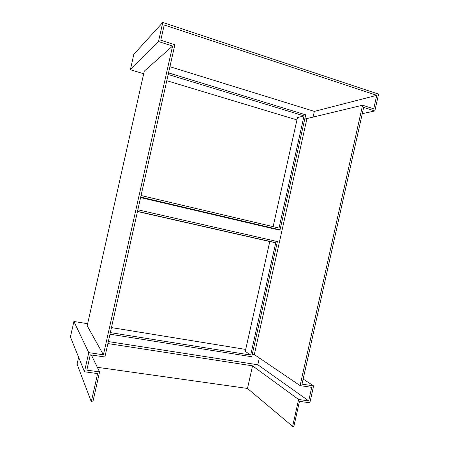 <?xml version="1.0" encoding="UTF-8"?>
<svg xmlns="http://www.w3.org/2000/svg" width="449" height="449" viewBox="0 0 449 449"><rect width="100%" height="100%" fill="white"/><g stroke="black" fill="none" stroke-linecap="round" stroke-linejoin="round"><path stroke-width="0.67" d="M70.431 336.969L73.905 321.478L87.645 323.712L73.905 321.478L88.762 352.633L103.399 354.794L172.579 46.039L158.503 41.521L162.779 22.45L378.569 94.122L374.814 110.976L363.668 107.395L302.02 384.153L313.604 385.865L309.838 402.781L299.455 401.355L293.842 426.55L292.613 426.398L298.607 399.481L308.693 400.878L311.713 387.335L300.106 385.629L362.567 105.223L373.731 108.821L376.739 95.323L164.211 24.97L160.798 40.214L174.841 44.737L104.881 356.977L90.271 354.828L86.842 370.133L99.566 371.901L92.836 401.934L91.299 401.748L97.607 373.59L84.468 371.783L88.762 352.633L103.399 354.794L87.179 325.783L144.264 71.178L172.579 46.039L158.503 41.521L130.373 69.741L133.836 54.301L162.779 22.45L378.569 94.122L374.814 110.976L363.668 107.395L302.02 384.153L313.604 385.865L303.154 379.085L313.604 385.865L309.838 402.781L299.455 401.355L293.842 426.55L292.613 426.398L247.489 388.447L252.529 365.845L298.607 399.481L308.693 400.878L257.827 364.768L108.332 341.577L257.827 364.768L259.342 357.982L257.827 364.768L308.693 400.878L311.713 387.335L300.106 385.629L254.302 354.558L252.276 354.233L254.302 354.558L306.953 118.558L362.567 105.223L373.731 108.821L376.739 95.323L164.211 24.97L160.798 40.214L174.841 44.737L104.881 356.977L90.271 354.828L86.842 370.133L99.566 371.901L91.355 354.991L99.566 371.901L92.836 401.934L91.299 401.748L77.06 364.122L91.299 401.748L97.607 373.59L84.468 371.783L70.431 336.969L73.905 321.478L88.762 352.633L84.468 371.783L70.431 336.969M111.464 327.59L245.71 349.434L111.464 327.59M296.929 119.922L166.781 80.708L296.929 119.922M143.686 73.748L130.373 69.741L143.686 73.748M269.787 241.545L137.473 211.524L275.742 242.741L250.677 355.064L245.283 351.337L269.787 241.545L275.742 242.741L137.506 211.367L275.742 242.741L250.677 355.064L110.342 332.608L250.677 355.064L245.283 351.337L269.787 241.545M273.11 226.655L297.457 117.559L304.04 115.909L168.179 74.483L304.04 115.909L279.02 228.047L141.059 195.511L279.02 228.047L304.04 115.909L297.457 117.559L273.11 226.655M107.889 343.564L252.529 365.845L298.607 399.481L292.613 426.398L247.489 388.447L97.332 367.299L247.489 388.447L252.529 365.845L107.889 343.564M251.715 356.753L109.983 334.196L251.715 356.753L277.409 241.579L137.86 209.784L277.409 241.579L251.715 356.753M362.27 113.681L374.814 110.976L362.27 113.681M168.532 72.901L305.685 114.843L168.532 72.901M304.994 117.958L306.953 118.558L254.302 354.558L300.106 385.629L362.567 105.223L306.953 118.558L304.994 117.958M140.705 197.1L280.03 229.832L305.685 114.843L280.03 229.832L274.58 229.018L280.03 229.832L140.705 197.1M274.58 229.018L140.599 197.571L274.58 229.018M169.918 66.705L314.351 111.391L376.739 95.323L314.351 111.391L169.918 66.705M313.076 117.088L314.351 111.391L313.076 117.088M78.603 357.23L77.06 364.122L78.603 357.23M172.579 46.039L144.264 71.178L87.179 325.783L103.399 354.794L172.579 46.039M158.503 41.521L162.779 22.45L133.836 54.301L130.373 69.741L158.503 41.521"/></g></svg>
